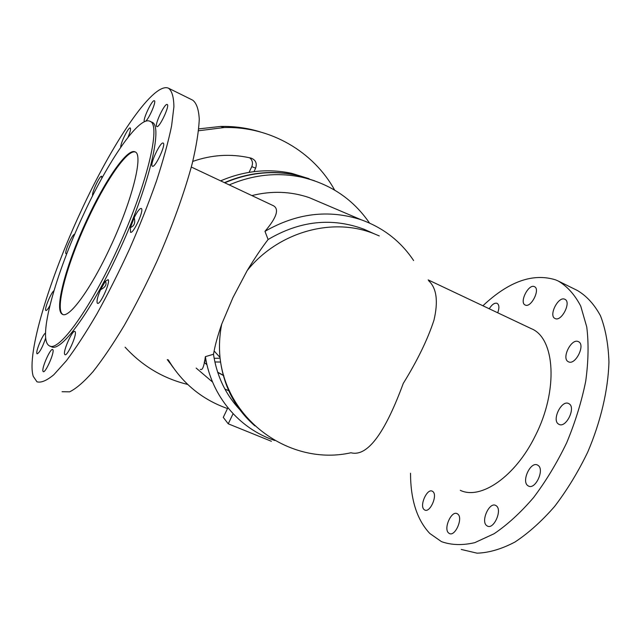<?xml version="1.0" encoding="UTF-8"?>
<svg xmlns="http://www.w3.org/2000/svg" width="641" height="641" viewBox="0 0 641 641"><rect width="100%" height="100%" fill="white"/><g stroke="black" fill="none" stroke-linecap="round" stroke-linejoin="round"><path stroke-width="0.96" d="M196.186 368.086L212.572 382.076M224.887 389.055L229.646 391.13M200.288 369.296C202.348 370.786 204.038 366.572 205.376 356.652C211.434 396.146 239.157 428.661 274.829 440.519M254.926 425.904C234.814 408.341 223.172 385.521 219.991 357.43L214.126 350.972L213.493 354.257L205.376 356.652M214.126 350.972C215.432 344.009 217.956 335.075 221.706 324.162L233.012 297.456L247.226 270.502C255.078 257.642 262.041 247.314 268.106 239.51C299.836 220.784 331.734 217.331 363.824 229.149L371.395 232.531M33.244 376.355C26.353 354.096 49.469 278.835 80.79 211.658C111.758 144.241 151.404 84.348 167.397 87.825L168.535 88.21C171.964 90.894 173.751 97.063 173.911 106.735L171.596 125.908C168.327 141.757 163.287 160.13 156.476 181.018C148.736 202.933 139.786 225.544 129.618 248.852C119.002 271.928 108.129 293.554 97.007 313.721C86.054 332.479 75.83 348.175 66.335 360.811L53.82 374.737C46.681 380.642 41.064 382.998 36.97 381.804L33.244 376.355M145.595 121.245C149.145 118.609 156.628 101.11 154.369 100.757L154.313 100.733C151.981 99.531 141.981 121.005 144.578 121.646M167.149 104.467C164.529 103.153 153.96 125.804 156.845 126.549L156.869 126.557C159.329 128.248 170.161 105.156 167.213 104.491L167.149 104.467M128.008 137.31C130.243 131.942 130.996 128.825 130.267 127.984L130.267 127.984C128.585 126.63 120.22 143.592 120.756 147.222M163.167 143.087C160.45 141.22 149.329 165.082 152.39 166.203L152.422 166.219C155.074 168.263 166.412 143.896 163.175 143.087L163.167 143.087M101.831 178.278L101.663 176.315C99.924 174.889 91.142 193.774 92.713 195.561M74.668 234.382C72.946 232.915 64.308 251.905 65.911 253.636L66.896 253.419M100.549 289.692C97.648 296.479 96.543 300.933 97.232 303.049L97.48 303.289C100.052 305.493 110.677 281.992 108.161 279.636L105.428 281.159L100.549 289.692C105.412 287.296 107.039 284.452 105.428 281.159M53.948 290.742C51.248 292.312 44.477 308.353 45.719 310.284L45.904 310.508C46.649 310.709 47.979 309.058 49.886 305.565M75.181 331.75L74.917 331.453C72.577 329.466 62.834 351.18 64.661 354.305L64.949 354.665C67.273 356.765 77.192 334.554 75.181 331.75M45.503 333.04C42.763 334.29 35.68 351.124 36.89 353.528L37.122 353.856C39.646 352.598 42.506 347.302 45.695 337.967M42.987 371.235L43.259 371.62C45.303 373.559 54.589 352.662 52.947 349.834L52.69 349.505C50.623 347.678 41.489 368.118 42.987 371.235M130.444 227.563L130.484 232.25C133.2 234.43 144.377 210.08 141.373 208.517L141.268 208.453C139.698 208.333 137.342 211.386 134.193 217.611L130.444 227.563C134.298 226.081 135.547 222.764 134.193 217.611M110.3 247.105C90.766 289.355 68.763 319.138 62.321 314.226C53.692 310.06 66.6 263.066 86.847 219.911C104.972 180.458 127.407 147.759 135.067 151.885C143.704 154.088 132.367 200.248 110.3 247.105M62.946 314.483C54.341 310.22 67.233 263.275 87.448 220.175C105.3 181.355 127.359 148.984 135.355 152.045M115.556 253.195C146.557 187.452 161.804 123.841 149.842 121.237C138.857 115.781 107.736 161.748 83.05 215.512C55.551 274.196 37.282 339.385 49.237 345.739C57.882 352.71 88.186 312.319 115.556 253.195M149.914 121.269L151.757 122.159C163.816 124.811 148.672 188.43 117.672 254.132C90.317 313.209 59.942 353.544 51.208 346.541L50.214 346.14M221.706 324.162C219.51 335.323 218.942 346.412 219.991 357.43C226.658 420.865 290.982 466.327 350.956 452.762C369.152 457.53 387.012 427.515 403.253 383.438C417.475 360.418 427.707 339.345 433.957 320.22C438.404 301.278 436.641 288.121 428.677 280.75M460.286 490.309C480.518 500.236 515.228 476.856 535.147 436.088C558.632 390.449 555.058 338.023 531.381 328.705L428.172 279.893M461.256 549.449L477.088 553.175C488.883 552.79 501.462 549.105 514.827 542.11C528.384 533.2 541.653 521.301 554.641 506.406C567.125 490.045 578.174 471.92 587.765 452.025C600.777 421.53 608.109 390.057 608.95 362.125C608.365 344.337 605.545 328.913 600.505 315.837C594.343 304.395 586.611 295.926 577.309 290.453L559.032 281.407M482.897 305.773C508.714 281.463 532.935 272.826 555.563 279.853L558.271 281.03C567.333 286.399 574.825 294.772 580.746 306.15L586.755 326.982C588.791 343.288 588.438 361.364 585.722 381.203C581.595 401.635 575.265 422.131 566.716 442.691C557.069 462.73 546.028 481.014 533.584 497.544C520.668 512.6 507.512 524.667 494.107 533.737L474.757 542.663C462.465 545.499 451.376 545.154 441.489 541.637L429.807 533.48C417.011 519.867 410.585 499.78 410.52 473.218M525.227 305.036C530.996 308.241 540.659 289.067 534.466 286.679L534.338 286.623C528.464 283.683 519.05 302.608 525.179 305.012L525.227 305.036M555.114 318.537C561.484 322.046 571.684 301.943 564.865 299.291L564.721 299.227C558.231 296.006 548.311 315.845 555.058 318.513L555.114 318.537M497.737 312.792C499.443 307.936 499.243 304.779 497.128 303.345L497.112 303.337C494.628 302.624 492 304.435 489.227 308.77M578.398 341.645C571.443 337.815 561.075 358.599 568.367 361.74L568.447 361.78C575.386 365.739 585.874 344.57 578.414 341.653L578.398 341.645M558.656 424.166L559.024 424.366C566.163 428.404 576.291 407.227 568.904 403.686L568.639 403.542C561.508 399.591 551.46 420.36 558.656 424.166M527.855 485.67L528.529 486.078C535.435 489.972 544.858 469.42 538.023 465.358L537.454 465.021C530.564 461.208 521.205 481.351 527.855 485.67M486.575 525.548L487.416 526.101C493.778 529.706 502.464 510.132 496.398 505.877L495.637 505.396C489.291 501.871 480.67 521.053 486.575 525.548M432.931 491.615L432.266 491.174C427.05 488.226 419.286 505.621 424.062 509.547L424.799 510.044C430.023 513.056 437.843 495.333 432.931 491.615M448.548 532.943L449.397 533.52C455.134 536.797 463.259 518.257 457.89 514.154L457.113 513.641C451.392 510.436 443.324 528.625 448.548 532.943M168.311 359.889C182.453 383.406 202.179 399.623 227.507 408.541M173.302 367.702L167.589 359.673M271.399 441.288L228.244 423.813L223.268 417.387L227.875 407.764M228.244 423.813L233.084 413.717M213.493 354.257C217.043 377.477 226.794 396.931 242.731 412.62M413.621 260.55C400.769 241.304 383.27 227.707 361.123 219.759C328.745 209.254 296.687 213.116 264.965 231.345L268.106 239.51M224.791 182.813C248.604 172.629 272.609 170.113 296.799 175.265L314.611 180.81M204.223 362.357L206.963 364.753M217.708 372.389L223.821 375.722M62.041 391.715L69.597 391.843C76.087 388.71 83.907 381.964 93.057 371.612C102.832 359.216 113.281 343.76 124.378 325.251C135.612 305.316 146.501 283.907 157.061 261.023C172.293 226.385 184.56 192.268 192.204 163.647C196.426 145.763 198.774 130.94 199.263 119.162C198.702 109.363 196.507 103.033 192.685 100.156L168.839 88.362M369.528 223.076C353.223 199.375 330.748 184.111 302.087 177.277C277.625 172.068 253.339 174.608 229.23 184.912M321.189 202.732L309.17 197.604C290.702 191.322 271.6 190.649 251.881 195.585M223.204 375.201L217.636 372.165M206.931 364.617L204.239 362.285M224.438 182.653C248.227 172.469 272.209 169.953 296.382 175.105L314.394 180.738M173.166 367.509L167.549 359.665M220.632 180.858C244.173 170.77 267.914 168.279 291.855 173.382L309.098 178.719M169.793 362.966L167.261 359.577M192.773 161.404C211.682 154.802 230.6 153.592 249.533 157.774L251.16 158.159C255.719 159.986 257.209 163.327 255.631 168.182L254.004 171.628M220.528 362.045L214.871 361.957M206.194 361.204L204.503 360.963M198.566 130.764L224.174 127.543C270.238 126.173 313.497 151.605 334.674 190.121M187.717 384.456C163.215 378.47 142.342 366.043 125.091 347.166M198.758 128.881L220.648 126.445C234.294 126.149 247.514 127.976 260.31 131.926M205.152 357.718L205.553 357.766M214.142 358.295L219.134 358.255M249.085 172.341L251.785 166.62C253.147 163.126 252.458 160.194 249.71 157.814M264.965 231.345C276.527 217.764 279.396 209.254 273.571 205.809L273.491 205.777M247.226 270.502C278.33 231.77 332.879 216.722 374.44 233.885L379.28 235.944M251.785 166.62L255.631 168.182M62.914 314.475L62.321 314.226M374.44 233.885L363.824 229.149M291.855 173.382L296.382 175.105M220.648 126.445L224.174 127.543M361.123 219.759L309.17 197.604M302.087 177.277L296.799 175.265M273.571 205.809L191.314 167.037"/></g></svg>
